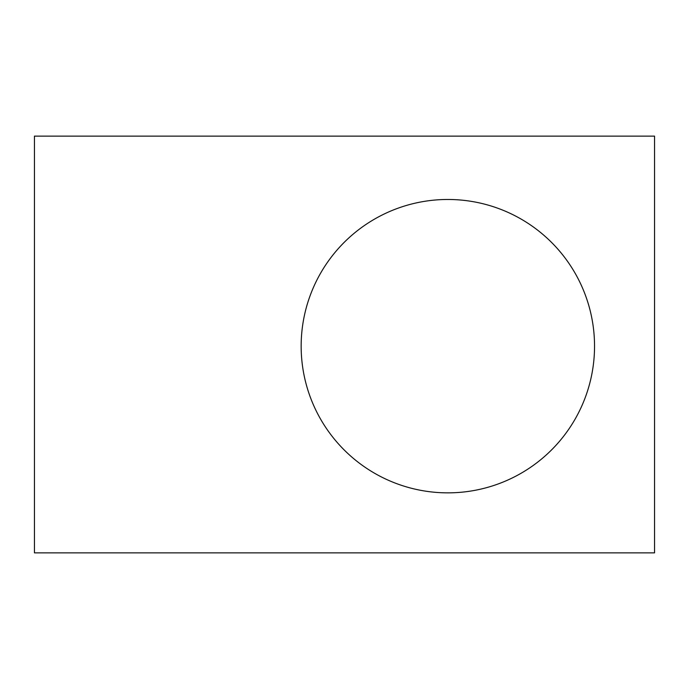 <?xml version="1.0" encoding="UTF-8"?>
<svg xmlns="http://www.w3.org/2000/svg" width="689" height="689" viewBox="0 0 689 689"><rect width="100%" height="100%" fill="white"/><g stroke="black" fill="none" stroke-linecap="round" stroke-linejoin="round"><path stroke-width="1.03" d="M654.55 552.871L34.45 552.871L34.45 136.129L654.55 136.129L654.55 552.871M594.538 346.171A146.688 146.688 0 0 0 374.506 219.128A146.688 146.688 0 0 0 374.506 473.205A146.688 146.688 0 0 0 594.538 346.171"/></g></svg>
